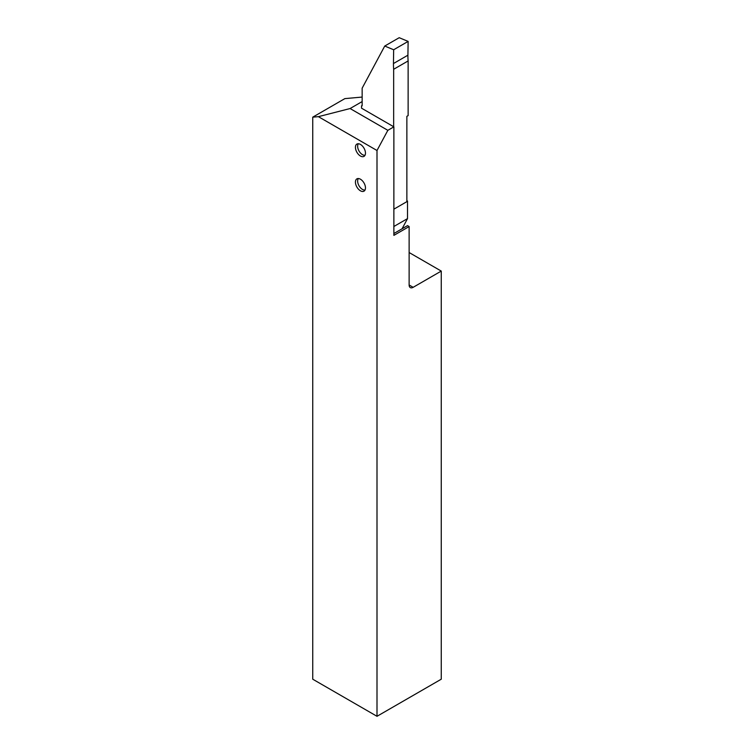 <?xml version="1.0" encoding="UTF-8"?>
<svg xmlns="http://www.w3.org/2000/svg" width="754" height="754" viewBox="0 0 754 754"><rect width="100%" height="100%" fill="white"/><g stroke="black" fill="none" stroke-linecap="round" stroke-linejoin="round"><path stroke-width="1.13" d="M360.45 156.021A7.097 4.1 -120 0 0 364.003 156.38A7.097 4.1 -120 0 0 365.087 150.687A7.097 4.1 -120 0 0 360.45 144.429A7.097 4.1 -120 0 0 356.906 144.08A7.097 4.1 -120 0 0 355.813 149.763A7.097 4.1 -120 0 0 360.45 156.021M360.45 190.809A7.097 4.1 -120 0 0 364.003 191.158A7.097 4.1 -120 0 0 365.087 185.465A7.097 4.1 -120 0 0 360.45 179.216A7.097 4.1 -120 0 0 356.906 178.858A7.097 4.1 -120 0 0 355.813 184.551A7.097 4.1 -120 0 0 360.45 190.809M413.145 287.321L409.13 285.003A5.683 3.28 120 0 0 410.308 287.594A5.683 3.28 120 0 0 413.145 287.321L441.26 271.082L441.26 679.203L377 716.3L377 150.498L387.848 130.329L350.092 108.538L362.146 101.573M409.13 284.993L409.13 226.568L407.528 225.635L393.871 233.523M387.848 130.329L393.871 126.851L393.871 235.371L409.13 226.568M377 150.498L318.386 116.663L312.74 117.162L344.87 98.614L362.146 97.068M377 716.3L312.74 679.203L312.74 117.162M393.871 126.851L361.534 108.19L361.534 105.871L362.146 105.513A0.848 0.49 60 0 1 361.543 105.871L362.146 105.522L362.146 88.19L384.738 46.051L393.663 49.755L408.131 41.404L399.205 37.7L384.738 46.051M318.386 116.663L350.092 108.538M409.13 252.533L441.26 271.082M402.061 228.792L407.518 218.613L407.518 201.28A0.848 0.49 60 0 1 407.546 201.073L406.868 200.677M393.871 209.169L406.868 201.667L406.868 116.333L408.131 115.607L408.131 60.933A56.795 32.79 60 0 1 407.914 55.193L408.131 41.404M393.663 126.738L393.663 69.283A56.795 32.79 60 0 1 393.456 63.543L393.663 49.755M407.518 218.613L393.871 226.492M407.546 201.073L406.868 201.459M393.663 69.283L408.131 60.933M358.376 178.538A6.814 3.94 -120 0 0 357.641 181.064A6.814 3.94 -120 0 0 362.457 189.414A6.814 3.94 -120 0 0 365.021 190.046M358.376 143.75A6.814 3.94 -120 0 0 357.641 146.285A6.814 3.94 -120 0 0 362.457 154.636A6.814 3.94 -120 0 0 365.021 155.258M406.868 201.657L407.518 201.28M393.456 63.543L407.914 55.193"/></g></svg>
